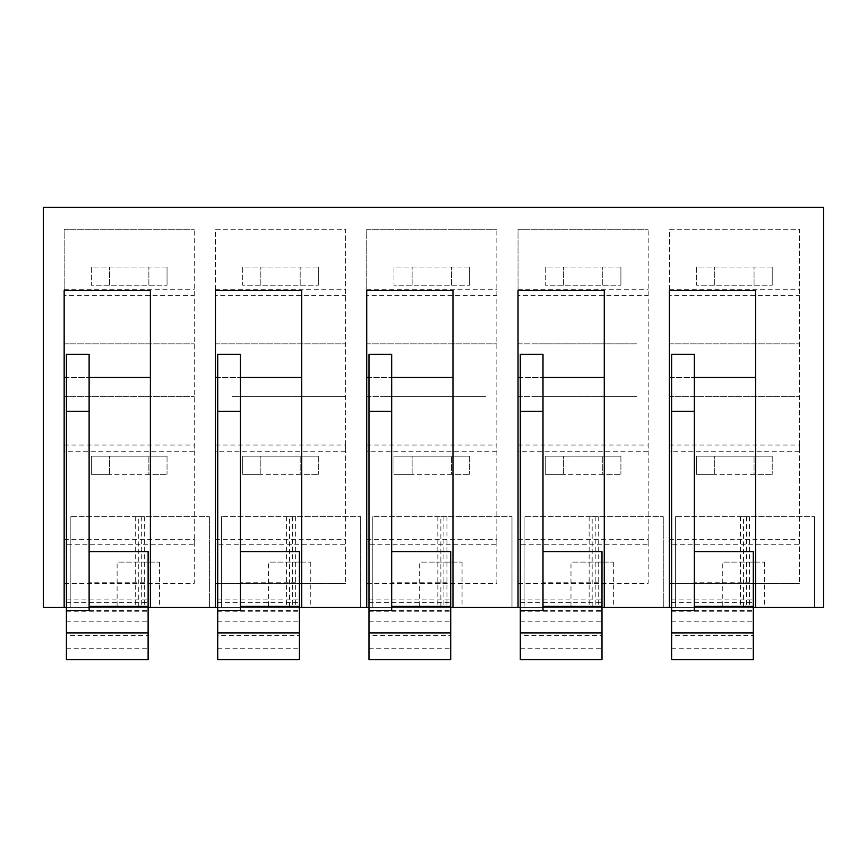 <?xml version="1.0" encoding="UTF-8"?>
<svg xmlns="http://www.w3.org/2000/svg" width="867" height="867" viewBox="0 0 867 867"><rect width="100%" height="100%" fill="white"/><g stroke="black" fill="none" stroke-linecap="round" stroke-linejoin="round"><path stroke-width="0.65" stroke-dasharray="4.33 3.25" d="M43.35 207.3L43.35 607.474L823.65 607.474L823.65 207.3L43.35 207.3M592.172 516.699L663.277 516.699L524.091 516.699L592.172 516.699L592.172 607.474L524.091 607.474L602.001 607.474L520.308 607.474M440.88 516.699L511.985 516.699L372.788 516.699L440.88 516.699L440.88 607.474L372.788 607.474L450.71 607.474L369.006 607.474M289.578 516.699L360.694 516.699L221.497 516.699L289.578 516.699L289.578 607.474L221.497 607.474L299.418 607.474L217.715 607.474M138.286 516.699L209.391 516.699L70.205 516.699L138.286 516.699L138.286 607.474L70.205 607.474L148.116 607.474L66.423 607.474M743.463 516.699L814.568 516.699L675.382 516.699L743.463 516.699L743.463 607.474L675.382 607.474L753.293 607.474L671.6 607.474M733.309 607.474L753.618 607.474L722.287 607.474L722.287 562.087L764.651 562.087L722.287 562.087M764.651 562.087L764.651 607.474L753.618 607.474M743.463 607.474L753.293 607.474M814.568 607.474L755.569 607.474L814.568 607.474L814.568 516.699L814.568 607.474M150.392 607.474L182.915 607.474L150.392 607.474L150.392 290.51L64.158 290.51L64.158 607.474M138.286 607.474L148.116 607.474M209.391 607.474L182.915 607.474L209.391 607.474L209.391 516.699L209.391 607.474M663.277 607.474L636.801 607.474L663.277 607.474L663.277 516.699L663.277 607.474M604.277 607.474L636.801 607.474L604.277 607.474L604.277 290.51L518.033 290.51L518.033 607.474M592.172 607.474L602.001 607.474M485.509 607.474L452.975 607.474L485.509 607.474M440.88 607.474L450.71 607.474M289.578 607.474L299.418 607.474M334.218 607.474L301.683 607.474L334.218 607.474M128.132 607.474L148.441 607.474L117.11 607.474L117.11 562.087L159.463 562.087L117.11 562.087M159.463 562.087L159.463 607.474L148.441 607.474M430.726 607.474L451.035 607.474L419.693 607.474L419.693 562.087L462.057 562.087L419.693 562.087M462.057 562.087L462.057 607.474L451.035 607.474M582.017 607.474L602.327 607.474L570.985 607.474L570.985 562.087L613.348 562.087L570.985 562.087M613.348 562.087L613.348 607.474L602.327 607.474M279.423 607.474L299.733 607.474L268.402 607.474L268.402 562.087L310.765 562.087L268.402 562.087M310.765 562.087L310.765 607.474L299.733 607.474M518.033 295.43L518.033 583.328L648.148 583.328L648.148 229.235L648.148 583.328L518.033 583.328L518.033 229.235L648.148 229.235L518.033 229.235L518.033 295.43L648.148 295.43M215.45 295.43L215.45 583.328L334.218 583.328L215.45 583.328L215.45 229.235L345.565 229.235L345.565 583.328L345.565 229.235L215.45 229.235L215.45 295.43L345.565 295.43M334.218 583.328L345.565 583.328L334.218 583.328M366.741 295.43L366.741 583.328L496.856 583.328L496.856 229.235L496.856 583.328L366.741 583.328L366.741 229.235L496.856 229.235L366.741 229.235L366.741 295.43L496.856 295.43M64.158 295.43L64.158 583.328L194.262 583.328L194.262 229.235L194.262 583.328L64.158 583.328L64.158 229.235L194.262 229.235L64.158 229.235L64.158 295.43L194.262 295.43M669.335 295.43L669.335 583.328L799.439 583.328L669.335 583.328L669.335 229.235L799.439 229.235L799.439 583.328L799.439 229.235L669.335 229.235L669.335 295.43L799.439 295.43M520.308 659.7L520.308 377.427L543.002 377.427L520.308 377.427L520.308 354.321M366.741 607.474L366.741 290.51L452.975 290.51L452.975 607.474M369.006 659.7L369.006 377.427L391.7 377.427L369.006 377.427L369.006 354.321M215.45 607.474L215.45 290.51L301.683 290.51L301.683 607.474M217.715 659.7L217.715 377.427L240.408 377.427L217.715 377.427L217.715 354.321M66.423 659.7L66.423 377.427L89.117 377.427L66.423 377.427L66.423 354.321M669.335 607.474L669.335 290.51L755.569 290.51L755.569 607.474M671.6 659.7L671.6 377.427L694.294 377.427L671.6 377.427L671.6 354.321M675.382 516.699L675.382 607.474L675.382 516.699M70.205 516.699L70.205 607.474L70.205 516.699M524.091 516.699L524.091 607.474L524.091 516.699M511.985 516.699L511.985 607.474L511.985 516.699M372.788 516.699L372.788 607.474L372.788 516.699M221.497 516.699L221.497 607.474L221.497 516.699M360.694 516.699L360.694 607.474L360.694 516.699M518.033 539.317L648.148 539.317L648.148 544.758L518.033 544.758M518.033 445.064L648.148 445.064L648.148 451.263L518.033 451.263M215.45 539.317L345.565 539.317L345.565 544.758L215.45 544.758M215.45 445.064L345.565 445.064L345.565 451.263L215.45 451.263M366.741 539.317L496.856 539.317L496.856 544.758L366.741 544.758M366.741 445.064L496.856 445.064L496.856 451.263L366.741 451.263M64.158 539.317L194.262 539.317L194.262 544.758L64.158 544.758M64.158 445.064L194.262 445.064L194.262 451.252L64.158 451.263M669.335 539.317L799.439 539.317L799.439 544.758L669.335 544.758M669.335 445.064L799.439 445.064L799.439 451.263L669.335 451.263M636.801 396.652L534.679 396.652L636.801 396.652M518.033 396.652L534.679 396.652L518.033 396.652M636.801 343.841L534.679 343.841L636.801 343.841M518.033 343.841L534.679 343.841L518.033 343.841M518.033 289.231L648.148 289.231M215.45 289.231L345.565 289.231M215.45 343.841L345.565 343.841L215.45 343.841M232.085 396.652L345.565 396.652L232.085 396.652M485.509 396.652L383.387 396.652L485.509 396.652M366.741 396.652L383.387 396.652L366.741 396.652M366.741 343.841L496.856 343.841L366.741 343.841M366.741 289.231L496.856 289.231M64.158 396.652L194.262 396.652L64.158 396.652M64.158 343.841L194.262 343.841L64.158 343.841M64.158 289.231L194.262 289.231M669.335 289.231L799.439 289.231M669.335 343.841L799.439 343.841L669.335 343.841M669.335 396.652L799.439 396.652L669.335 396.652M167.038 267.058L91.382 267.058L91.382 285.221L167.038 285.221L91.382 285.221L91.382 267.058L167.038 267.058L167.038 285.221L167.038 267.058M148.875 285.221L148.875 267.058L148.875 285.221M109.545 285.221L109.545 267.058L109.545 285.221M318.33 267.058L242.684 267.058L242.684 285.221L318.33 285.221L242.684 285.221L242.684 267.058L318.33 267.058L318.33 285.221L318.33 267.058M300.177 285.221L300.177 267.058L300.177 285.221M260.837 285.221L260.837 267.058L260.837 285.221M469.621 267.058L393.976 267.058L393.976 285.221L469.621 285.221L393.976 285.221L393.976 267.058L469.621 267.058L469.621 285.221L469.621 267.058M451.469 285.221L451.469 267.058L451.469 285.221M412.128 285.221L412.128 267.058L412.128 285.221M620.913 267.058L545.267 267.058L545.267 285.221L620.913 285.221L545.267 285.221L545.267 267.058L620.913 267.058L620.913 285.221L620.913 267.058M602.76 285.221L602.76 267.058L602.76 285.221M563.42 285.221L563.42 267.058L563.42 285.221M772.215 267.058L696.559 267.058L696.559 285.221L772.215 285.221L696.559 285.221L696.559 267.058L772.215 267.058L772.215 285.221L772.215 267.058M754.052 285.221L754.052 267.058L754.052 285.221M714.722 285.221L714.722 267.058L714.722 285.221M109.545 474.336L109.545 456.183L167.038 456.183L91.382 456.183L91.382 474.336L109.545 474.336L109.545 456.183L91.382 456.183L91.382 474.336L167.038 474.336L148.875 474.336L148.875 456.183L148.875 474.336L109.545 474.336M167.038 456.183L167.038 474.336L167.038 456.183M260.837 474.336L260.837 456.183L318.33 456.183L242.684 456.183L242.684 474.336L260.837 474.336L260.837 456.183L242.684 456.183L242.684 474.336L318.33 474.336L300.177 474.336L300.177 456.183L300.177 474.336L260.837 474.336M318.33 456.183L318.33 474.336L318.33 456.183M412.128 474.336L412.128 456.183L469.621 456.183L393.976 456.183L393.976 474.336L412.128 474.336L412.128 456.183L393.976 456.183L393.976 474.336L469.621 474.336L451.469 474.336L451.469 456.183L451.469 474.336L412.128 474.336M469.621 456.183L469.621 474.336L469.621 456.183M563.42 474.336L563.42 456.183L620.913 456.183L545.267 456.183L545.267 474.336L563.42 474.336L563.42 456.183L545.267 456.183L545.267 474.336L620.913 474.336L602.76 474.336L602.76 456.183L602.76 474.336L563.42 474.336M620.913 456.183L620.913 474.336L620.913 456.183M714.722 474.336L714.722 456.183L772.215 456.183L696.559 456.183L696.559 474.336L714.722 474.336L714.722 456.183L696.559 456.183L696.559 474.336L772.215 474.336L754.052 474.336L754.052 456.183L754.052 474.336L714.722 474.336M772.215 456.183L772.215 474.336L772.215 456.183M66.423 611.235L148.116 611.235L148.116 582.754L89.117 582.754L89.117 354.321M66.423 610.65L148.116 610.65M66.423 602.641L148.116 602.641L148.116 611.235M148.116 602.641L148.116 635.327L66.423 635.327M66.423 599.888L148.116 599.888M66.423 621.845L148.116 621.845M66.423 648.256L148.116 648.256L148.116 635.327M148.116 648.256L148.116 659.7M89.117 582.754L89.117 610.411M148.116 551.585L148.116 582.754M217.715 611.235L299.418 611.235L299.418 582.754L240.408 582.754L240.408 354.321M217.715 610.65L299.418 610.65M217.715 602.641L299.418 602.641L299.418 611.235M299.418 602.641L299.418 635.327L217.715 635.327M217.715 599.888L299.418 599.888M217.715 621.845L299.418 621.845M217.715 648.256L299.418 648.256L299.418 635.327M299.418 648.256L299.418 659.7M240.408 582.754L240.408 610.411M299.418 551.585L299.418 582.754M369.006 611.235L450.71 611.235L450.71 582.754L391.7 582.754L391.7 354.321M369.006 610.65L450.71 610.65M369.006 602.641L450.71 602.641L450.71 611.235M450.71 602.641L450.71 635.327L369.006 635.327M369.006 599.888L450.71 599.888M369.006 621.845L450.71 621.845M369.006 648.256L450.71 648.256L450.71 635.327M450.71 648.256L450.71 659.7M391.7 582.754L391.7 610.411M450.71 551.585L450.71 582.754M520.308 611.235L602.001 611.235L602.001 582.754L543.002 582.754L543.002 354.321M520.308 610.65L602.001 610.65M520.308 602.641L602.001 602.641L602.001 611.235M602.001 602.641L602.001 635.327L520.308 635.327M520.308 599.888L602.001 599.888M520.308 621.845L602.001 621.845M520.308 648.256L602.001 648.256L602.001 635.327M602.001 648.256L602.001 659.7M543.002 582.754L543.002 610.411M602.001 551.585L602.001 582.754M671.6 611.235L753.293 611.235L753.293 582.754L694.294 582.754L694.294 354.321M671.6 610.65L753.293 610.65M671.6 602.641L753.293 602.641L753.293 611.235M753.293 602.641L753.293 635.327L671.6 635.327M671.6 599.888L753.293 599.888M671.6 621.845L753.293 621.845M671.6 648.256L753.293 648.256L753.293 635.327M753.293 648.256L753.293 659.7M694.294 582.754L694.294 610.411M753.293 551.585L753.293 582.754M740.44 516.699L740.44 607.474M746.487 516.699L746.487 607.474M749.511 516.699L749.511 607.474M144.334 516.699L144.334 607.474M135.263 516.699L135.263 607.474M141.31 516.699L141.31 607.474M595.196 516.699L595.196 607.474M598.219 516.699L598.219 607.474M589.148 516.699L589.148 607.474M446.928 516.699L446.928 607.474M437.846 516.699L437.846 607.474M443.904 516.699L443.904 607.474M286.554 516.699L286.554 607.474M292.613 516.699L292.613 607.474M295.636 516.699L295.636 607.474"/><path stroke-width="1.3" d="M43.35 207.3L43.35 607.474L64.158 607.474L64.158 290.51L150.392 290.51L150.392 607.474L215.45 607.474L215.45 290.51L301.683 290.51L301.683 607.474L366.741 607.474L366.741 290.51L452.975 290.51L452.975 607.474L518.033 607.474L518.033 290.51L604.277 290.51L604.277 607.474L669.335 607.474L669.335 290.51L755.569 290.51L755.569 607.474L823.65 607.474L823.65 207.3L43.35 207.3M604.277 607.474L602.001 607.474M520.308 607.474L518.033 607.474M452.975 607.474L450.71 607.474M369.006 607.474L366.741 607.474M301.683 607.474L299.418 607.474M217.715 607.474L215.45 607.474M150.392 607.474L148.116 607.474M66.423 607.474L64.158 607.474M755.569 607.474L753.293 607.474M671.6 607.474L669.335 607.474M604.277 377.427L543.002 377.427M520.308 377.427L518.033 377.427M452.975 377.427L391.7 377.427M369.006 377.427L366.741 377.427M301.683 377.427L240.408 377.427M217.715 377.427L215.45 377.427M150.392 377.427L89.117 377.427M66.423 377.427L64.158 377.427M755.569 377.427L694.294 377.427M671.6 377.427L669.335 377.427M66.423 411.305L89.117 411.305L89.117 354.321L66.423 354.321L66.423 659.7L148.116 659.7L148.116 551.585L89.117 551.585M66.423 632.899L148.116 632.899M89.117 606.401L148.116 606.401M66.423 610.411L89.117 610.411L89.117 411.305M217.715 411.305L240.408 411.305L240.408 354.321L217.715 354.321L217.715 659.7L299.418 659.7L299.418 551.585L240.408 551.585M217.715 632.899L299.418 632.899M240.408 606.401L299.418 606.401M217.715 610.411L240.408 610.411L240.408 411.305M369.006 411.305L391.7 411.305L391.7 354.321L369.006 354.321L369.006 659.7L450.71 659.7L450.71 551.585L391.7 551.585M369.006 632.899L450.71 632.899M391.7 606.401L450.71 606.401M369.006 610.411L391.7 610.411L391.7 411.305M520.308 411.305L543.002 411.305L543.002 354.321L520.308 354.321L520.308 659.7L602.001 659.7L602.001 551.585L543.002 551.585M520.308 632.899L602.001 632.899M543.002 606.401L602.001 606.401M520.308 610.411L543.002 610.411L543.002 411.305M671.6 411.305L694.294 411.305L694.294 354.321L671.6 354.321L671.6 659.7L753.293 659.7L753.293 551.585L694.294 551.585M671.6 632.899L753.293 632.899M694.294 606.401L753.293 606.401M671.6 610.411L694.294 610.411L694.294 411.305"/></g></svg>
